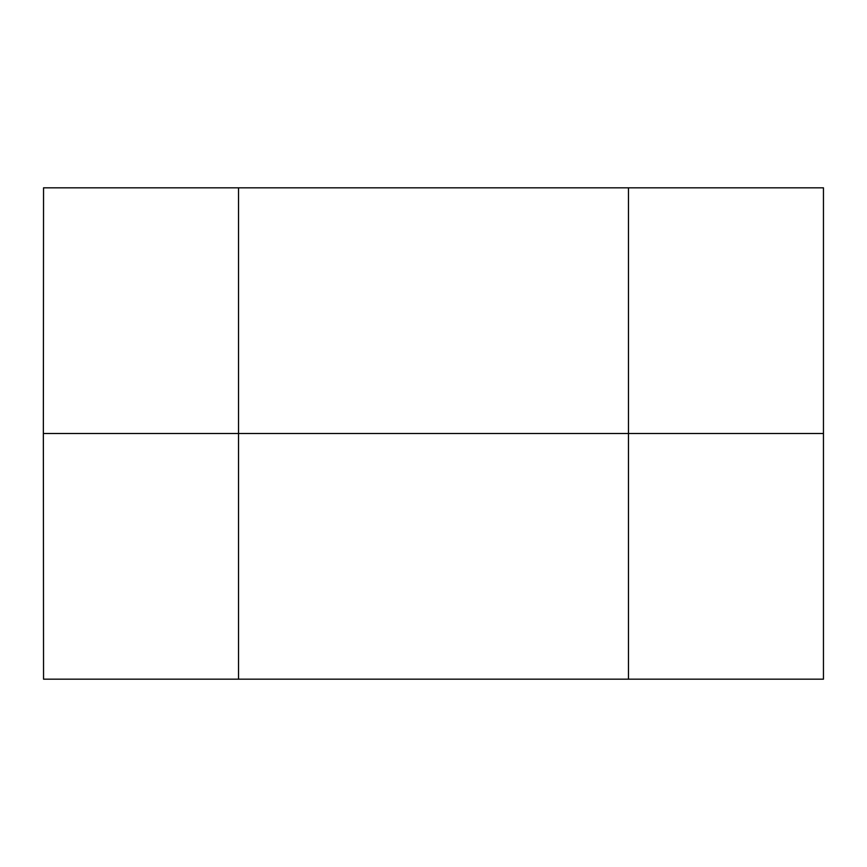 <?xml version="1.0" encoding="UTF-8"?>
<svg xmlns="http://www.w3.org/2000/svg" width="867" height="867" viewBox="0 0 867 867"><rect width="100%" height="100%" fill="white"/><g stroke="black" fill="none" stroke-linecap="round" stroke-linejoin="round"><path stroke-width="1.3" d="M628.477 187.825L628.477 433.5L823.455 433.5L43.545 433.5L628.477 433.5L628.477 679.175L43.545 679.175L43.35 433.5L43.545 187.825L823.455 187.825L823.455 679.175L628.477 679.175M238.523 679.175L238.523 187.825"/></g></svg>
